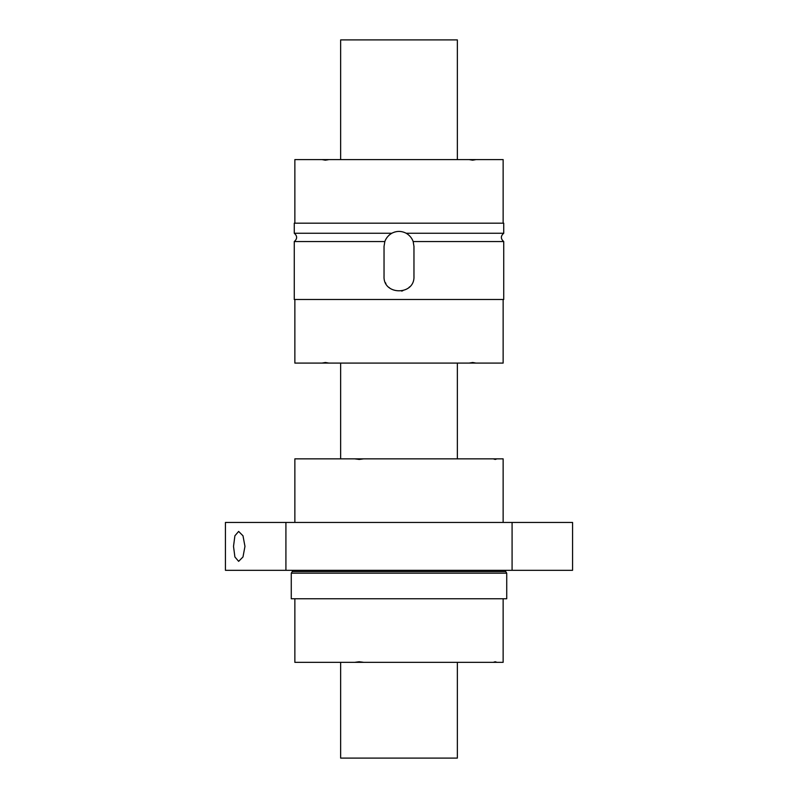 <?xml version="1.0" encoding="UTF-8"?>
<svg xmlns="http://www.w3.org/2000/svg" width="798" height="798" viewBox="0 0 798 798"><rect width="100%" height="100%" fill="white"/><g stroke="black" fill="none" stroke-linecap="round" stroke-linejoin="round"><path stroke-width="1.2" d="M285.913 570.321L225.435 570.321L225.435 522.441L285.913 522.441L285.913 570.321L572.565 570.321L572.565 522.441L512.087 522.441L512.087 570.321M285.913 522.441L512.087 522.441M233.515 546.381L234.891 556.964L238.642 561.343L242.991 556.964L244.966 546.381L242.991 535.797L238.642 531.418L234.891 535.797L233.515 546.381M292.307 570.321A1.197 1.197 0 0 1 292.287 571.558L291.27 573.173L291.27 598.749L506.73 598.749L506.73 573.173L505.713 571.558A1.197 1.197 0 0 1 505.693 570.321M363.698 662.34L354.681 662.34L359.15 661.741L363.698 662.34L493.244 662.34L495.209 661.741L496.974 662.34L493.244 662.34M294.861 522.441L294.861 458.85L503.139 458.85L503.139 522.441M496.974 458.85L495.209 459.449L493.244 458.85M363.698 458.85L359.15 459.449L354.681 458.85M503.139 598.749L503.139 662.34L496.974 662.34M294.861 598.749L294.861 662.34L354.681 662.34M291.27 573.173L506.73 573.173M413.165 241.555L413.963 246.383L413.963 276.308C414.89 295.609 383.11 295.609 384.038 276.308L384.038 246.383L384.836 241.555L294.262 241.555L294.262 299.499L503.738 299.499L503.738 241.555L413.165 241.555C411.888 238.023 409.564 235.26 406.182 233.255L406.182 233.255C401.394 230.812 396.606 230.812 391.818 233.255A14.963 14.963 0 0 1 392.646 232.836M409.574 286.891A14.963 14.963 0 0 1 409.045 287.39M402.771 290.791A14.963 14.963 0 0 1 401.514 291.061M389.584 287.928A14.963 14.963 0 0 1 388.955 287.39M385.873 283.49A14.963 14.963 0 0 1 385.494 282.751M389.095 235.161A14.963 14.963 0 0 1 389.693 234.662M394.392 232.148A14.963 14.963 0 0 1 395.269 231.889M396.406 231.649A14.963 14.963 0 0 1 397.085 231.54M384.836 241.555C386.112 238.023 388.436 235.26 391.818 233.255L294.262 233.255L294.262 223.191L503.738 223.191L503.738 233.255C500.585 236.018 500.585 238.792 503.738 241.555M406.182 233.255L503.738 233.255M321.993 159.6L328.896 159.6L325.365 160.198L321.993 159.6L294.861 159.6L294.861 223.191M294.861 299.499L294.861 363.09L321.993 363.09L325.365 362.491L328.896 363.09L469.104 363.09L472.635 362.491L476.007 363.09L503.139 363.09L503.139 299.499M328.896 159.6L503.139 159.6L503.139 223.191M476.007 159.6L472.635 160.198L469.104 159.6M469.104 363.09L476.007 363.09M321.993 363.09L328.896 363.09M340.646 662.34L340.646 758.1L457.354 758.1L457.354 662.34M457.354 159.6L457.354 39.9L340.646 39.9L340.646 159.6M340.646 458.85L340.646 363.09M457.354 458.85L457.354 363.09M292.287 571.558L505.713 571.558M294.262 241.555C297.415 238.792 297.415 236.018 294.262 233.255"/></g></svg>
